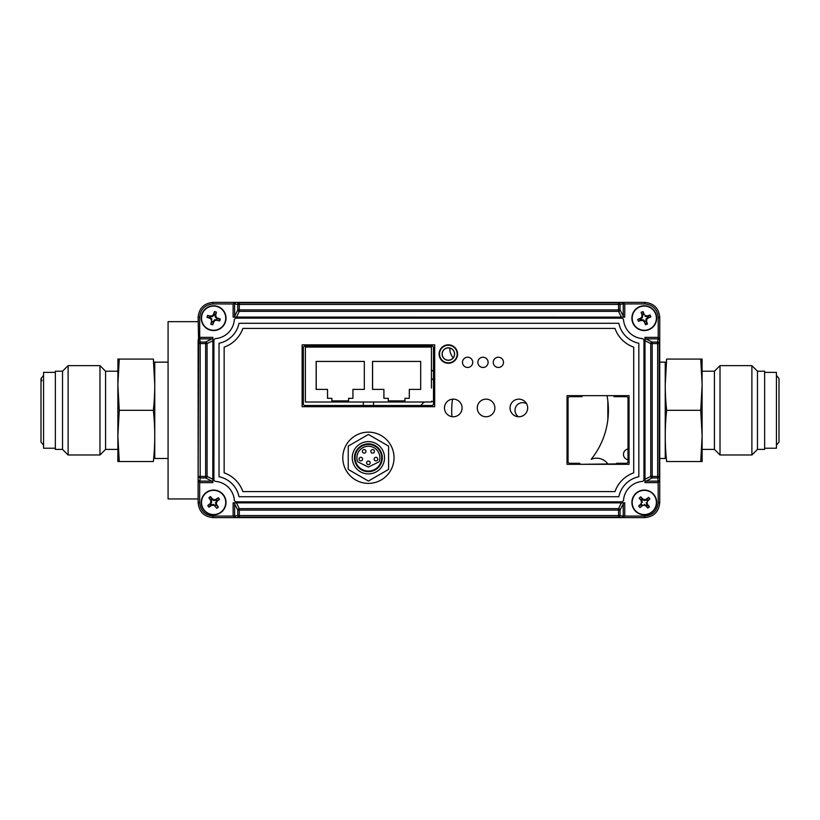 <?xml version="1.0" encoding="UTF-8"?>
<svg xmlns="http://www.w3.org/2000/svg" width="820" height="820" viewBox="0 0 820 820"><rect width="100%" height="100%" fill="white"/><g stroke="black" fill="none" stroke-linecap="round" stroke-linejoin="round"><path stroke-width="1.23" d="M518.537 416.755A7.657 7.657 0 0 1 522.678 402.651A7.657 7.657 0 0 1 526.583 403.717A7.657 7.657 0 0 0 515.329 408.145A7.657 7.657 0 0 0 518.537 416.755M421.008 405.49A9.43 9.43 0 0 1 424.647 402.005M431.515 401.185A9.43 9.43 0 0 1 433.493 401.954M628.007 449.001A5.453 5.453 0 0 0 628.007 459.753M322.639 347.075A4.561 4.561 0 0 0 322.055 346.05M314.808 346.05A4.561 4.561 0 0 0 314.214 347.075M607.025 395.65A78.351 78.351 0 0 1 591.159 459.354A13.612 13.612 0 0 1 607.764 463.905M451.974 416.662A78.351 78.351 0 0 1 452.507 399.176M449.852 348.08A13.612 13.612 0 0 0 453.224 357.807M431.515 379.855A5.453 5.453 0 0 0 433.493 378.204M433.493 371.696A5.453 5.453 0 0 0 431.515 370.045M198.122 498.96L168.079 498.96L168.079 321.655L198.122 321.655M117.865 449.401L105.565 449.401L105.565 371.214L99.978 365.628L68.111 365.628L68.111 454.987L62.525 449.401L62.525 371.214L68.111 365.628M105.565 449.401L99.978 454.987L99.978 365.628M62.525 449.401L55.35 449.401L55.35 371.214L62.525 371.214M55.35 448.222L43.562 448.222L43.562 372.393L55.35 372.393M117.865 435.932L117.865 461.547L119.259 461.547L117.865 435.932L117.865 384.683L119.259 410.307L117.865 435.932M117.926 359.068L117.865 384.683L119.259 359.068L117.865 384.683M117.865 359.068L153.361 359.068L154.754 384.652M154.754 384.754L154.703 389.808M153.361 359.068C155.205 359.068 155.205 359.068 153.361 359.068C155.205 376.144 155.205 393.231 153.361 410.307L119.259 410.307M153.361 410.307C155.205 427.363 155.205 444.45 153.361 461.547C155.205 461.547 155.205 461.547 153.361 461.547L119.259 461.547M168.079 458.472L154.754 458.472L154.754 362.143L168.079 362.143M665.245 384.621L666.639 359.068C664.794 376.144 664.794 393.231 666.639 410.307C664.794 427.415 664.794 444.491 666.639 461.547C664.794 461.547 664.794 461.547 666.639 461.547L702.135 461.547L702.074 359.068M700.741 461.547L702.135 435.932L700.741 410.307L702.135 384.683L700.741 359.068L702.135 359.068M702.135 371.214L714.435 371.214L714.435 449.401L720.021 454.987L751.889 454.987L751.889 365.628L720.021 365.628L720.021 454.987M757.475 371.214L757.475 449.401L764.65 449.401L764.65 371.214L757.475 371.214L751.889 365.628M764.65 372.393L776.437 372.393L776.437 448.222L764.65 448.222M607.845 419.686L607.845 400.929M702.135 384.683L702.074 389.808M665.245 389.808L665.245 384.723M666.639 410.307L700.741 410.307M666.639 359.068C664.794 359.068 664.794 359.068 666.639 359.068L700.741 359.068M659.741 362.143L665.245 362.143L665.245 458.472L659.741 458.472M620.053 304.333L618.547 304.333L620.053 304.302M239.296 304.333L237.779 304.333L239.296 304.302M199.803 342.094L199.803 343.559M632.589 322.27A12.402 12.402 0 0 1 640.184 306.465A12.402 12.402 0 0 1 656 314.06A12.402 12.402 0 0 1 648.394 329.865A12.402 12.402 0 0 1 632.589 322.27A12.402 12.402 0 0 0 648.394 329.865A12.402 12.402 0 0 0 656 314.06M632.876 322.168A12.095 12.095 0 0 1 640.287 306.752A12.095 12.095 0 0 1 655.703 314.162A12.095 12.095 0 0 1 648.302 329.579A12.095 12.095 0 0 1 632.876 322.168M650.526 315.977A15.775 7.892 -109.3 0 0 650.178 315.013A15.836 1.66 160.7 0 0 647.421 315.874A15.826 1.65 -176.8 0 0 645.463 315.731A15.826 1.65 -131.8 0 0 644.13 314.285A15.836 1.66 -109.3 0 0 643.075 311.6A15.775 7.892 160.7 0 0 641.148 312.276A15.836 1.66 70.7 0 0 641.998 315.034A15.826 1.65 93.2 0 0 641.865 316.991A15.826 1.65 138.2 0 0 640.42 318.324A15.836 1.66 160.7 0 0 637.734 319.38A15.775 7.892 70.7 0 0 638.062 320.353A15.775 7.892 70.7 0 0 638.411 321.307A15.836 1.66 -19.3 0 0 641.168 320.456A15.826 1.65 3.2 0 0 643.126 320.589A15.826 1.65 48.2 0 0 644.458 322.034A15.836 1.66 70.7 0 0 645.514 324.72A15.775 7.892 -19.3 0 0 647.441 324.043A15.836 1.66 -109.3 0 0 646.591 321.286A15.826 1.65 -86.8 0 0 646.724 319.329A15.826 1.65 -41.8 0 0 648.169 317.996A15.836 1.66 -19.3 0 0 650.854 316.95A15.775 7.892 -109.3 0 0 650.526 315.977M647.441 324.043L645.924 321.378L646.591 321.286M645.924 321.378L646.006 318.98L646.724 319.329M646.006 318.98L647.831 317.422L648.169 317.996M650.178 315.013L647.513 316.53L647.421 315.874M647.513 316.53L645.114 316.448L645.463 315.731M647.564 317.586L647.205 316.571M647.831 317.422L650.854 316.95M644.13 314.285L643.556 314.624L643.075 311.6M641.148 312.276L642.665 314.941L641.998 315.034M642.665 314.941L642.583 317.34L641.865 316.991M640.42 318.324L640.758 318.898L637.734 319.38M640.758 318.898L641.383 319.759L643.474 319.872L645.032 321.696L644.458 322.034M642.583 317.34L641.025 318.734M643.474 319.872L643.126 320.589M641.168 320.456L641.383 319.759M641.076 319.8L638.411 321.307M636.125 493.127A12.402 12.402 0 0 1 653.622 494.286A12.402 12.402 0 0 1 652.464 511.782A12.402 12.402 0 0 1 634.967 510.624A12.402 12.402 0 0 1 636.125 493.127A12.402 12.402 0 0 0 634.967 510.624A12.402 12.402 0 0 0 652.464 511.782M636.32 493.353A12.095 12.095 0 0 1 653.396 494.48A12.095 12.095 0 0 1 652.259 511.557A12.095 12.095 0 0 1 635.192 510.419A12.095 12.095 0 0 1 636.32 493.353M648.651 507.426A15.775 7.892 -41.2 0 0 649.409 506.739A15.836 1.66 -131.2 0 0 647.585 504.505A15.826 1.65 -108.7 0 0 646.98 502.629A15.826 1.65 -63.7 0 0 647.831 500.856A15.836 1.66 -41.2 0 0 649.922 498.878A15.775 7.892 -131.2 0 0 648.579 497.34A15.836 1.66 138.8 0 0 646.345 499.165A15.826 1.65 161.3 0 0 644.469 499.769A15.826 1.65 -153.7 0 0 642.695 498.919A15.836 1.66 -131.2 0 0 640.717 496.817A15.775 7.892 138.8 0 0 639.938 497.484A15.775 7.892 138.8 0 0 639.18 498.17A15.836 1.66 48.8 0 0 641.004 500.405A15.826 1.65 71.3 0 0 641.609 502.27A15.826 1.65 116.3 0 0 640.758 504.054A15.836 1.66 138.8 0 0 638.657 506.022A15.775 7.892 48.8 0 0 640.01 507.57A15.836 1.66 -41.2 0 0 642.245 505.745A15.826 1.65 -18.7 0 0 644.12 505.14A15.826 1.65 26.3 0 0 645.893 505.991A15.836 1.66 48.8 0 0 647.861 508.082A15.775 7.892 -41.2 0 0 648.651 507.426M638.657 506.022L641.476 504.208L642.183 505.017L640.01 507.57M641.916 505.171L642.245 505.745M644.12 505.14L644.172 504.351L646.293 505.458L645.893 505.991M646.293 505.458L647.861 508.082M649.409 506.739L647.011 504.833L647.585 504.505M647.011 504.833L646.191 502.578L646.98 502.629M648.579 497.34L646.672 499.739L646.345 499.165M646.672 499.739L644.418 500.559L644.469 499.769M649.922 498.878L647.113 500.702L646.396 499.892M642.695 498.919L642.296 499.441L640.717 496.817M642.296 499.441L641.732 500.343L642.398 502.332L641.609 502.27M644.418 500.559L642.542 499.636M641.732 500.343L639.18 498.17M641.578 500.077L641.004 500.405M206.23 492.492A12.402 12.402 0 0 1 223.583 495.065A12.402 12.402 0 0 1 221.021 512.408A12.402 12.402 0 0 1 203.667 509.845A12.402 12.402 0 0 1 206.23 492.492A12.402 12.402 0 0 0 203.667 509.845A12.402 12.402 0 0 0 221.021 512.408M206.414 492.738A12.095 12.095 0 0 1 223.337 495.239A12.095 12.095 0 0 1 220.836 512.162A12.095 12.095 0 0 1 203.913 509.661A12.095 12.095 0 0 1 206.414 492.738M217.566 507.754A15.775 7.892 -36.6 0 0 218.376 507.139A15.836 1.66 -126.6 0 0 216.746 504.761A15.826 1.65 -104.1 0 0 216.285 502.844A15.826 1.65 -59.1 0 0 217.279 501.143A15.836 1.66 -36.6 0 0 219.524 499.349A15.775 7.892 -126.6 0 0 218.304 497.699A15.836 1.66 143.4 0 0 215.937 499.339A15.826 1.65 165.9 0 0 214.02 499.79A15.826 1.65 -149.1 0 0 212.318 498.806A15.836 1.66 -126.6 0 0 210.514 496.551A15.775 7.892 143.4 0 0 209.684 497.145A15.775 7.892 143.4 0 0 208.874 497.771A15.836 1.66 53.4 0 0 210.504 500.149A15.826 1.65 75.9 0 0 210.965 502.055A15.826 1.65 120.9 0 0 209.971 503.757A15.836 1.66 143.4 0 0 207.726 505.561A15.775 7.892 53.4 0 0 208.946 507.201A15.836 1.66 -36.6 0 0 211.324 505.571A15.826 1.65 -14.1 0 0 213.231 505.12A15.826 1.65 30.9 0 0 214.932 506.104A15.836 1.66 53.4 0 0 216.736 508.359A15.775 7.892 -36.6 0 0 217.566 507.754M212.318 498.806L211.878 499.298L210.514 496.551M211.878 499.298L211.242 500.149L211.744 502.178L210.678 503.972L211.324 504.843L213.343 504.331L213.231 505.12M215.937 499.339L216.213 499.933L213.907 500.579L212.113 499.503M213.907 500.579L214.02 499.79M218.376 507.139L216.142 505.048L216.746 504.761M216.213 499.933L218.304 497.699M219.524 499.349L216.582 500.938L215.937 500.067M216.142 505.048L215.506 502.732L216.582 500.938M215.506 502.732L216.285 502.844M209.971 503.757L210.463 504.208L207.726 505.561M211.324 505.571L211.324 504.843M211.037 504.966L208.946 507.201M213.343 504.331L215.147 505.407L216.008 504.761M211.242 500.149L208.874 497.771M210.227 330.091A12.402 12.402 0 0 1 201.699 314.757A12.402 12.402 0 0 1 217.023 306.239A12.402 12.402 0 0 1 225.551 321.563A12.402 12.402 0 0 1 210.227 330.091A12.402 12.402 0 0 0 225.551 321.563A12.402 12.402 0 0 0 217.023 306.239M210.309 329.794A12.095 12.095 0 0 1 201.997 314.839A12.095 12.095 0 0 1 216.941 306.526A12.095 12.095 0 0 1 225.254 321.481A12.095 12.095 0 0 1 210.309 329.794M215.434 311.805A15.775 7.892 -164.1 0 0 214.45 311.538A15.836 1.66 105.9 0 0 213.559 314.285A15.826 1.65 128.4 0 0 212.318 315.813A15.826 1.65 173.4 0 0 210.371 316.059A15.836 1.66 -164.1 0 0 207.573 315.372A15.775 7.892 105.9 0 0 207.009 317.34A15.836 1.66 15.9 0 0 209.746 318.232A15.826 1.65 38.4 0 0 211.273 319.472A15.826 1.65 83.4 0 0 211.529 321.419A15.836 1.66 105.9 0 0 210.832 324.218A15.775 7.892 15.9 0 0 211.816 324.515A15.775 7.892 15.9 0 0 212.8 324.781A15.836 1.66 -74.1 0 0 213.692 322.034A15.826 1.65 -51.6 0 0 214.932 320.517A15.826 1.65 -6.6 0 0 216.88 320.261A15.836 1.66 15.9 0 0 219.688 320.958A15.775 7.892 -74.1 0 0 220.242 318.98A15.836 1.66 -164.1 0 0 217.505 318.098A15.826 1.65 -141.6 0 0 215.978 316.848A15.826 1.65 -96.6 0 0 215.732 314.901A15.836 1.66 -74.1 0 0 216.418 312.102A15.775 7.892 -164.1 0 0 215.434 311.805M220.242 318.98L217.197 318.683L217.505 318.098M217.197 318.683L215.281 317.237L215.978 316.848M215.732 314.901L215.065 314.849L216.418 312.102M215.065 314.849L213.999 314.859L212.708 316.499L212.318 315.813M215.281 317.237L215.045 315.157M213.999 314.859L214.45 311.538M214.153 314.593L213.559 314.285M210.371 316.059L210.309 316.725L207.573 315.372M210.309 316.725L210.33 317.781L211.97 319.082L211.273 319.472M212.708 316.499L210.627 316.745M210.33 317.781L207.009 317.34M210.053 317.637L209.746 318.232M211.529 321.419L212.185 321.471L210.832 324.218M212.185 321.471L213.251 321.46L212.8 324.781M213.251 321.46L214.553 319.82L216.941 319.605L216.88 320.261M214.553 319.82L214.932 320.517M213.097 321.737L213.692 322.034M448.355 362.85A8.815 8.815 90 0 1 439.54 354.045A8.815 8.815 90 0 1 448.355 345.23A8.815 8.815 90 0 1 457.17 354.045A8.815 8.815 90 0 1 448.355 362.85M448.355 347.793A6.252 6.252 -90 0 0 442.103 354.045A6.252 6.252 -90 0 0 448.355 360.298A6.252 6.252 -90 0 0 454.608 354.045A6.252 6.252 -90 0 0 448.355 347.793M448.366 360.195A6.15 6.15 -90 0 0 454.516 354.045A6.15 6.15 -90 0 0 448.366 347.895A6.15 6.15 -90 0 0 442.216 354.045A6.15 6.15 -90 0 0 448.366 360.195M580.13 464.315L615.994 463.905L616.578 463.29L626.982 463.29L628.007 462.265L628.007 397.7L626.982 396.675L614.016 396.675L614.016 395.65M613.944 395.65L614.016 396.675M582.128 395.65L582.046 396.675L569.08 396.675L568.055 397.7L568.055 462.265L569.08 463.29L579.484 463.29L579.484 464.315M582.046 395.65L582.046 396.675M580.13 463.905L579.484 463.29M616.578 464.315L616.578 463.29M645.043 479.208L650.752 476.44L652.197 476.44L652.197 477.947L644.991 481.678L644.991 338.322L645.668 338.885A1.537 1.425 115.9 0 0 645.012 339.09M645.012 480.909A1.537 1.425 64.1 0 0 645.668 481.114L658.173 481.114L659.741 480.048L659.741 339.952L658.173 338.885L645.668 338.885L652.197 342.053L652.197 343.559L650.752 343.559L645.043 340.792M658.142 481.114L657.65 476.44L659.188 476.44L659.741 480.048L658.204 482.631L658.173 481.114L658.142 482.631L644.981 482.631L644.991 481.678M658.173 338.885L658.204 337.368L659.741 339.952L659.188 343.559A1.537 1.517 -171.3 0 0 657.65 342.053L658.142 338.885M657.65 343.559L657.65 342.053L652.197 342.053A1.537 1.425 115.9 0 0 650.752 343.559L650.752 476.44A1.537 1.425 64.1 0 0 652.197 477.947L657.65 477.947A1.537 1.517 -8.7 0 0 659.188 476.44L659.188 343.559L652.197 343.559L652.197 476.44L657.65 476.44L657.65 343.559M644.991 338.322L644.981 337.368L658.142 337.368M644.981 482.631L644.981 337.368M659.741 480.048L659.741 502.66C658.86 511.752 653.868 516.733 644.786 517.625L644.786 516.087C652.874 515.226 657.353 510.757 658.204 502.66L658.142 482.631M234.838 502.885A1.537 1.425 154.3 0 0 234.622 503.552L234.622 516.057L233.116 516.016L233.116 502.865L624.748 502.865L624.748 516.016L623.241 516.016L623.241 503.552A1.537 1.425 -154.1 0 0 623.026 502.885M236.539 502.926L239.296 508.646A1.537 1.425 154.3 0 0 237.779 510.091L234.069 502.865M623.794 502.865L620.053 510.091A1.537 1.425 -154.1 0 0 618.547 508.646L621.324 502.926M233.116 502.865L624.748 502.865M624.748 516.016L622.175 517.625L623.241 516.057L618.547 515.544L618.547 508.646L239.296 508.646L239.296 510.091L237.779 510.091L237.779 515.544L239.296 515.544L239.296 517.082L235.699 517.625L644.786 517.625M235.699 517.625L213.087 517.625L213.087 516.087L234.622 516.057L235.699 517.625L233.116 516.016M213.087 517.625C203.995 516.733 199.014 511.752 198.122 502.66L198.122 480.048L199.69 481.114L212.195 481.114A1.537 1.425 -64.2 0 0 212.851 480.909L212.872 481.678L205.646 477.947A1.537 1.425 -64.2 0 0 207.081 476.44L212.81 479.208L212.851 480.909M213.087 516.087C204.99 515.226 200.51 510.757 199.66 502.66L199.66 482.631L198.122 480.048L198.122 339.952L199.66 337.368L212.882 337.368L212.81 479.208M234.069 317.135L234.622 316.448A1.537 1.425 25.7 0 0 234.838 317.114L233.116 317.135L233.116 303.912L235.699 302.375L644.786 302.375C653.868 303.267 658.86 308.248 659.741 317.34L659.741 339.952M644.786 302.375L644.786 303.912C652.874 304.773 657.353 309.242 658.204 317.34L658.204 337.368M212.851 339.09A1.537 1.425 -115.8 0 0 212.195 338.885L199.721 338.885L199.731 337.368M212.81 340.792L207.081 343.559A1.537 1.425 -115.8 0 0 205.646 342.053L212.872 338.322M212.872 481.678L212.882 482.631L199.731 482.631L200.183 477.947A1.537 1.517 8.2 0 1 198.645 476.44L200.183 476.44L200.183 477.947L205.646 477.947L205.646 342.053L200.183 342.053L200.183 343.559L198.645 343.559L198.122 317.34C199.014 308.248 203.995 303.267 213.087 302.375L235.699 302.375L234.622 303.943L234.622 316.448L237.779 309.909A1.537 1.425 25.7 0 0 239.296 311.354L236.539 317.073L234.838 317.114M207.081 343.559L200.183 343.559L200.183 476.44L207.081 476.44L207.081 343.559M212.882 337.368L212.882 482.631M198.122 480.048L198.645 343.559A1.537 1.517 171.8 0 1 200.183 342.053L199.721 338.885L198.122 339.952M199.69 338.885L199.66 317.34C200.51 309.242 204.99 304.773 213.087 303.912L233.116 303.984M235.699 302.375L239.296 302.918A1.537 1.517 98.5 0 0 237.779 304.456L234.622 303.984M623.026 317.114A1.537 1.425 -25.9 0 0 623.241 316.448L623.241 303.943L624.748 303.984L624.748 317.135L236.539 317.073M621.324 317.073L618.547 311.354A1.537 1.425 -25.9 0 0 620.053 309.909L623.794 317.135M622.175 302.375L623.241 303.943L618.547 304.456L618.547 302.918L622.175 302.375L624.748 303.984M624.748 317.135L233.116 317.135M239.296 304.456L237.779 304.456L237.779 309.909L239.296 309.909L239.296 311.354L618.547 311.354L618.547 304.456L239.296 304.456L239.296 309.909L620.053 309.909L620.053 304.456A1.537 1.517 -98.4 0 0 618.547 302.918L239.296 302.918L239.296 304.456M623.241 303.943L644.786 303.912M304.363 405.49L432.468 405.49L433.493 404.465L433.493 347.075L432.468 346.05L304.363 346.05L303.338 347.075L303.338 404.465L304.363 405.49M363.291 405.49L363.291 402.005L373.541 402.005L373.541 405.49M431.443 377.815L431.443 347.075L305.388 347.075L305.388 402.005L363.291 402.005M431.443 347.075L431.443 388.065M431.443 357.325L431.443 367.575M431.443 402.005L373.541 402.005M405.008 398.315L409.303 398.315L404.947 398.315L404.947 400.877L388.311 400.877L388.311 398.315L383.893 398.315L383.893 389.397L383.955 398.315M404.947 400.877L388.249 400.877L388.249 398.315M409.364 389.397L420.68 389.397L409.303 389.397L409.303 398.315M372.577 389.397L372.577 361.425L420.68 361.425L420.68 389.397M420.68 361.425L372.516 361.425L372.516 389.397L383.893 389.397M353 389.397L364.316 389.397L352.938 389.397L352.938 398.315L348.582 398.315L348.582 400.877L331.874 400.877L331.874 398.315L327.518 398.315L327.518 389.397L316.151 389.397L316.151 361.425L364.316 361.425L364.316 389.397M316.212 389.397L316.212 361.425L364.316 361.425M327.58 398.315L327.518 389.397M348.582 400.877L331.936 400.877L331.874 398.315M348.643 398.315L352.938 398.315M362.624 459.087A1.794 1.794 -90 0 0 360.831 457.293L360.82 457.293A1.794 1.794 90 0 1 362.614 459.087A1.794 1.794 90 0 1 360.82 460.881A1.794 1.794 90 0 1 359.027 459.087A1.794 1.794 90 0 1 360.82 457.293A1.794 1.794 0 0 0 359.027 459.087A1.794 1.794 0 0 0 360.82 460.881L360.831 460.881A1.794 1.794 -90 0 0 362.624 459.087M365.976 451.338A1.794 1.794 -90 0 0 364.183 449.544A1.794 1.794 90 0 1 365.956 451.338A1.794 1.794 90 0 1 364.162 453.132A1.794 1.794 -90 0 0 365.976 451.338M374.422 451.338A1.794 1.794 -90 0 0 372.628 449.544L372.608 449.544A1.794 1.794 90 0 1 374.402 451.338A1.794 1.794 90 0 1 372.608 453.132A1.794 1.794 90 0 1 370.814 451.338A1.794 1.794 90 0 1 372.608 449.544A1.794 1.794 0 0 0 370.814 451.338A1.794 1.794 0 0 0 372.608 453.132L372.628 453.132A1.794 1.794 -90 0 0 374.422 451.338M377.764 459.087A1.794 1.794 -90 0 0 375.97 457.293A1.794 1.794 90 0 1 377.753 459.087A1.794 1.794 90 0 1 375.96 460.881A1.794 1.794 -90 0 0 377.764 459.087M370.199 462.839A1.794 1.794 -90 0 0 368.405 461.045A1.794 1.794 90 0 1 370.179 462.839A1.794 1.794 90 0 1 368.385 464.632A1.794 1.794 -90 0 0 370.199 462.839M379.885 457.755A11.5 11.5 90 0 1 379.168 461.752L368.385 467.092L357.602 461.752A11.5 11.5 90 0 1 368.395 446.254A11.5 11.5 90 0 1 379.885 457.755M368.395 467.092L357.622 461.752A11.5 11.5 90 0 1 368.385 446.254M355.07 457.755A13.315 13.315 90 0 1 368.385 444.44A13.315 13.315 90 0 1 381.7 457.755A13.315 13.315 90 0 1 368.385 471.069A13.315 13.315 90 0 1 355.07 457.755M354.476 457.755A13.919 13.919 90 0 1 368.395 443.835A13.919 13.919 90 0 1 382.315 457.755A13.919 13.919 90 0 1 368.395 471.674A13.919 13.919 90 0 1 354.476 457.755M352.252 457.755A16.144 16.144 90 0 1 368.395 441.621A16.144 16.144 90 0 1 384.539 457.755A16.144 16.144 90 0 1 368.395 473.898A16.144 16.144 90 0 1 352.252 457.755M368.405 481.053L388.588 469.409L388.588 446.111L368.416 434.467L348.233 446.111L348.233 469.409L368.405 481.053L388.577 469.409L388.577 446.111L368.405 434.467M498.365 367.473A5.125 5.125 -90 0 0 503.49 362.348A5.125 5.125 -90 0 0 498.365 357.223A5.125 5.125 -90 0 0 493.24 362.348A5.125 5.125 -90 0 0 498.365 367.473A5.125 5.125 -90 0 0 503.49 362.348A5.125 5.125 -90 0 0 498.365 357.223A5.125 5.125 -90 0 0 493.24 362.348A5.125 5.125 -90 0 0 498.365 367.473M467.615 367.473A5.125 5.125 -90 0 0 472.74 362.348A5.125 5.125 -90 0 0 467.615 357.223A5.125 5.125 -90 0 0 462.49 362.348A5.125 5.125 -90 0 0 467.615 367.473A5.125 5.125 -90 0 0 472.74 362.348A5.125 5.125 -90 0 0 467.615 357.223A5.125 5.125 -90 0 0 462.49 362.348A5.125 5.125 -90 0 0 467.615 367.473M482.99 367.473A5.125 5.125 -90 0 0 488.115 362.348A5.125 5.125 -90 0 0 482.99 357.223A5.125 5.125 -90 0 0 477.865 362.348A5.125 5.125 -90 0 0 482.99 367.473A5.125 5.125 -90 0 0 488.115 362.348A5.125 5.125 -90 0 0 482.99 357.223A5.125 5.125 -90 0 0 477.865 362.348A5.125 5.125 -90 0 0 482.99 367.473M643.956 479.382A2.05 2.05 90 0 1 642.091 481.422A20.5 20.5 -90 0 0 623.548 499.974A2.05 2.05 90 0 1 621.509 501.84L621.509 501.84A2.05 2.05 -90 0 0 623.548 499.974A2.05 2.05 90 0 1 621.509 501.84L621.499 501.84A2.05 2.05 90 0 0 623.548 499.974A20.5 20.5 90 0 1 642.091 481.422A20.5 20.5 -90 0 0 623.548 499.974A20.5 20.5 90 0 1 642.091 481.422A2.05 2.05 -90 0 0 643.956 479.382A2.05 2.05 90 0 1 642.091 481.422L642.091 481.422A2.05 2.05 90 0 0 643.956 479.382L643.956 340.618A2.05 2.05 -90 0 0 642.091 338.578A2.05 2.05 90 0 1 643.956 340.618A2.05 2.05 90 0 0 642.091 338.578A20.5 20.5 90 0 1 623.548 320.026A20.5 20.5 -90 0 0 642.091 338.578L642.091 338.578A20.5 20.5 90 0 1 623.548 320.026A20.5 20.5 -90 0 0 642.091 338.578L642.091 338.578M621.499 501.84L236.355 501.84A2.05 2.05 -90 0 1 234.315 499.974A20.5 20.5 90 0 0 215.762 481.422A2.05 2.05 -90 0 1 213.907 479.382L213.907 340.618A2.05 2.05 -90 0 1 215.762 338.578A20.5 20.5 90 0 0 234.315 320.026A2.05 2.05 -90 0 1 236.355 318.16L621.509 318.16A2.05 2.05 90 0 1 623.548 320.026L623.548 320.026A2.05 2.05 -90 0 0 621.499 318.16A2.05 2.05 90 0 1 623.548 320.026L623.548 320.026M518.865 416.755A8.805 8.805 90 0 1 510.05 407.95A8.805 8.805 90 0 1 518.865 399.145A8.805 8.805 -90 0 0 510.06 407.95A8.805 8.805 -90 0 0 518.865 416.755A8.805 8.805 -90 0 0 527.67 407.95A8.805 8.805 -90 0 0 518.865 399.145A8.805 8.805 -90 0 0 510.05 407.95A8.805 8.805 -90 0 0 518.865 416.755A8.805 8.805 -90 0 1 510.05 407.95A8.805 8.805 -90 0 1 518.865 399.145M486.065 416.755A8.805 8.805 90 0 1 477.26 407.95A8.805 8.805 90 0 1 486.065 399.145A8.805 8.805 -90 0 0 477.26 407.95A8.805 8.805 -90 0 0 486.065 416.755A8.805 8.805 -90 0 0 494.87 407.95A8.805 8.805 -90 0 0 486.065 399.145A8.805 8.805 -90 0 0 477.26 407.95A8.805 8.805 -90 0 0 486.065 416.755A8.805 8.805 -90 0 1 477.26 407.95A8.805 8.805 -90 0 1 486.065 399.145M629.032 395.65L567.03 395.65L567.03 464.315L567.03 395.65L629.032 395.65L567.03 395.65L567.03 464.315L629.032 464.315L567.03 464.315L629.032 464.315L629.032 395.65L567.03 395.65L567.03 464.315L629.032 464.315M434.692 344.841L302.129 344.841L302.129 406.689L434.692 406.689L302.129 406.689L302.129 344.841L302.129 406.689L434.692 406.689L434.692 344.841L302.129 344.841L434.692 344.841L302.129 344.841L302.129 406.689L434.692 406.689M368.416 483.38A25.625 25.625 90 0 1 342.791 457.755A25.625 25.625 90 0 1 368.416 432.14A25.625 25.625 -90 0 0 342.791 457.755A25.625 25.625 -90 0 0 368.416 483.38A25.625 25.625 -90 0 0 394.03 457.755A25.625 25.625 -90 0 0 368.416 432.14A25.625 25.625 -90 0 0 342.791 457.755A25.625 25.625 -90 0 0 368.416 483.38A25.625 25.625 -90 0 1 342.791 457.755A25.625 25.625 -90 0 1 368.416 432.14M448.355 363.27A9.225 9.225 90 0 1 439.13 354.045A9.225 9.225 90 0 1 448.355 344.82A9.225 9.225 -90 0 0 439.13 354.045A9.225 9.225 -90 0 0 448.355 363.27A9.225 9.225 -90 0 0 457.57 354.045A9.225 9.225 -90 0 0 448.355 344.82A9.225 9.225 -90 0 0 439.13 354.045A9.225 9.225 -90 0 0 448.355 363.27A9.225 9.225 -90 0 1 439.13 354.045A9.225 9.225 -90 0 1 448.355 344.82M453.275 416.755A8.805 8.805 90 0 1 444.46 407.95A8.805 8.805 90 0 1 453.275 399.145A8.805 8.805 -90 0 0 444.471 407.95A8.805 8.805 -90 0 0 453.275 416.755A8.805 8.805 -90 0 0 462.08 407.95A8.805 8.805 -90 0 0 453.275 399.145A8.805 8.805 -90 0 0 444.46 407.95A8.805 8.805 -90 0 0 453.275 416.755A8.805 8.805 -90 0 1 444.46 407.95A8.805 8.805 -90 0 1 453.275 399.145M618.854 496.715L618.854 496.715A25.625 25.625 90 0 1 638.831 476.738L638.831 343.262A25.625 25.625 90 0 1 618.854 323.285L239.009 323.285A25.625 25.625 90 0 1 219.032 343.262L219.032 476.738A25.625 25.625 90 0 1 239.009 496.715L618.854 496.715A25.625 25.625 90 0 1 638.831 476.738L638.831 343.262A25.625 25.625 90 0 1 618.854 323.285M614.969 328.41L242.894 328.41A30.75 30.75 90 0 1 224.157 347.147L224.157 472.853A30.75 30.75 90 0 1 242.894 491.59L614.969 491.59A30.75 30.75 90 0 1 633.706 472.853L633.706 347.147A30.75 30.75 90 0 1 614.969 328.41L242.894 328.41A30.75 30.75 90 0 1 224.157 347.147L224.157 472.853A30.75 30.75 90 0 1 242.894 491.59L614.969 491.59M206.23 342.217L206.23 343.559M219.196 318.877L220.211 319.113M219.196 319.113L218.889 320.763M647.257 323.726L645.114 323.726M234.233 317.012L234.786 317.012M623.077 317.012L623.63 317.012M651.685 477.824L651.685 476.44M651.685 343.559L651.685 342.176M659.741 502.66L658.204 502.66M234.622 516.016L237.779 515.544A1.537 1.517 81.5 0 0 239.296 517.082L618.547 517.082L618.547 515.544L239.296 515.544L239.296 510.091L620.053 510.091L620.053 515.544A1.537 1.517 -81.6 0 1 618.547 517.082L622.175 517.625M198.122 502.66L199.66 502.66M659.741 317.34L658.204 317.34M198.122 317.34L199.66 317.34M213.087 302.375L213.087 303.912M624.748 516.087L644.786 516.087M622.841 517.236L623.825 517.236M659.372 339.295L659.372 338.332M198.522 480.735L198.522 481.74M657.845 342.063L657.845 343.559M362.368 451.338A1.794 1.794 90 0 1 364.162 449.544L364.162 449.544A1.794 1.794 0 0 0 362.368 451.338A1.794 1.794 0 0 0 364.162 453.132A1.794 1.794 90 0 1 362.368 451.338M374.166 459.087A1.794 1.794 90 0 1 375.96 457.293L375.96 457.293A1.794 1.794 0 0 0 374.166 459.087A1.794 1.794 0 0 0 375.96 460.881A1.794 1.794 90 0 1 374.166 459.087M366.591 462.839A1.794 1.794 90 0 1 368.385 461.045L368.385 461.045A1.794 1.794 0 0 0 366.591 462.839A1.794 1.794 0 0 0 368.385 464.632A1.794 1.794 90 0 1 366.591 462.839M117.865 371.214L105.565 371.214M43.562 375.457L41 378.532L41 382.796L41 378.532L41.984 380.818M41 437.818L41 442.082L43.562 445.157M41 382.796L41 442.082M99.978 454.987L68.111 454.987M714.435 371.214L720.021 365.628M776.437 375.457L779 378.532L779 382.796L779 378.532M779 382.796L779 442.082L776.437 445.157M779 437.818L779 442.082M757.475 449.401L751.889 454.987M702.135 449.401L714.435 449.401"/></g></svg>
